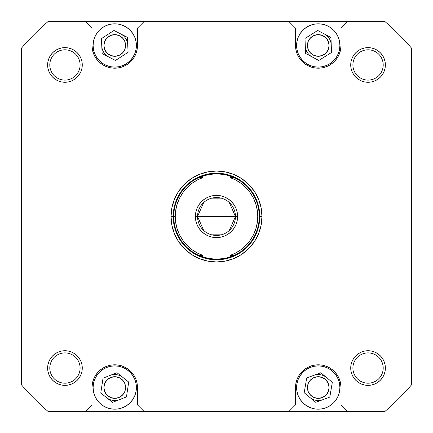 <?xml version="1.0" encoding="UTF-8"?>
<svg xmlns="http://www.w3.org/2000/svg" width="433" height="433" viewBox="0 0 433 433"><rect width="100%" height="100%" fill="white"/><g stroke="black" fill="none" stroke-linecap="round" stroke-linejoin="round"><path stroke-width="0.65" d="M339.905 45.465L339.488 41.243L338.26 37.178L336.257 33.438L333.562 30.158L330.282 27.463L326.542 25.46L322.477 24.232L318.255 23.815L314.033 24.232L309.968 25.46L306.228 27.463L302.948 30.158L300.253 33.438L298.25 37.178L297.022 41.243L296.605 45.465A21.65 21.65 0 0 1 318.255 23.815A21.65 21.65 0 0 1 339.905 45.465A21.65 21.65 0 0 1 318.255 67.115A21.65 21.65 0 0 1 296.605 45.465L297.022 49.687L298.25 53.752L300.253 57.492L302.948 60.772L306.228 63.467L309.968 65.47L314.033 66.698L318.255 67.115L322.477 66.698L326.542 65.47L330.282 63.467L333.562 60.772L336.257 57.492L338.26 53.752L339.488 49.687L339.905 45.465L339.721 48.29M136.395 45.465L135.978 41.243L134.75 37.178L132.747 33.438L130.052 30.158L126.772 27.463L123.032 25.46L118.967 24.232L114.745 23.815L110.523 24.232L106.458 25.46L102.718 27.463L99.438 30.158L96.743 33.438L94.74 37.178L93.512 41.243L93.095 45.465A21.65 21.65 0 0 1 114.745 23.815A21.65 21.65 0 0 1 136.395 45.465A21.65 21.65 0 0 1 114.745 67.115A21.65 21.65 0 0 1 93.095 45.465L93.512 49.687L94.74 53.752L96.743 57.492L99.438 60.772L102.718 63.467L106.458 65.47L110.523 66.698L114.745 67.115L118.967 66.698L123.032 65.47L126.772 63.467L130.052 60.772L132.747 57.492L134.75 53.752L135.978 49.687L136.395 45.465L136.211 48.29M93.095 387.535A21.65 21.65 0 0 1 114.745 365.885A21.65 21.65 0 0 1 136.395 387.535L135.978 383.313L134.75 379.248L132.747 375.508L130.052 372.228L126.772 369.533L123.032 367.53L118.967 366.302L114.745 365.885L110.523 366.302L106.458 367.53L102.718 369.533L99.438 372.228L96.743 375.508L94.74 379.248L93.512 383.313L93.095 387.535L93.512 391.757L94.74 395.822L96.743 399.562L99.438 402.842L102.718 405.537L106.458 407.54L110.523 408.768L114.745 409.185L118.967 408.768L123.032 407.54L126.772 405.537L130.052 402.842L132.747 399.562L134.75 395.822L135.978 391.757L136.395 387.535A21.65 21.65 0 0 1 114.745 409.185A21.65 21.65 0 0 1 93.095 387.535L93.279 384.71M296.605 387.535A21.65 21.65 0 0 1 318.255 365.885A21.65 21.65 0 0 1 339.905 387.535L339.488 383.313L338.26 379.248L336.257 375.508L333.562 372.228L330.282 369.533L326.542 367.53L322.477 366.302L318.255 365.885L314.033 366.302L309.968 367.53L306.228 369.533L302.948 372.228L300.253 375.508L298.25 379.248L297.022 383.313L296.605 387.535L297.022 391.757L298.25 395.822L300.253 399.562L302.948 402.842L306.228 405.537L309.968 407.54L314.033 408.768L318.255 409.185L322.477 408.768L326.542 407.54L330.282 405.537L333.562 402.842L336.257 399.562L338.26 395.822L339.488 391.757L339.905 387.535A21.65 21.65 0 0 1 318.255 409.185A21.65 21.65 0 0 1 296.605 387.535L296.789 384.71M383.205 368.05A15.155 15.155 0 0 0 368.05 352.895A15.155 15.155 0 0 0 352.895 368.05L350.73 368.05A17.32 17.32 0 0 1 368.05 350.73A17.32 17.32 0 0 1 385.37 368.05L383.205 368.05A15.155 15.155 0 0 1 368.05 383.205A15.155 15.155 0 0 1 352.895 368.05A15.155 15.155 0 0 1 368.05 352.895A15.155 15.155 0 0 1 383.205 368.05L385.37 368.05L385.04 364.673L384.049 361.42L382.453 358.427L380.298 355.802L377.673 353.647L374.68 352.051L371.427 351.06L368.05 350.73L364.673 351.06L361.42 352.051L358.427 353.647L355.802 355.802L353.647 358.427L352.051 361.42L351.06 364.673L350.73 368.05L351.06 371.427L352.051 374.68L353.647 377.673L355.802 380.298L358.427 382.453L361.42 384.049L364.673 385.04L368.05 385.37L371.427 385.04L374.68 384.049L377.673 382.453L380.298 380.298L382.453 377.673L384.049 374.68L385.04 371.427L385.37 368.05A17.32 17.32 0 0 1 368.05 385.37A17.32 17.32 0 0 1 350.73 368.05L351.06 364.673L352.051 361.42L351.06 364.673L350.73 368.05L352.895 368.05A15.155 15.155 0 0 0 368.05 383.205A15.155 15.155 0 0 0 383.205 368.05M80.105 368.05A15.155 15.155 0 0 0 64.95 352.895A15.155 15.155 0 0 0 49.795 368.05L47.63 368.05A17.32 17.32 0 0 1 64.95 350.73A17.32 17.32 0 0 1 82.27 368.05L80.105 368.05A15.155 15.155 0 0 1 64.95 383.205A15.155 15.155 0 0 1 49.795 368.05A15.155 15.155 0 0 1 64.95 352.895A15.155 15.155 0 0 1 80.105 368.05L82.27 368.05L81.94 364.673L80.949 361.42L79.353 358.427L77.198 355.802L74.573 353.647L71.58 352.051L68.327 351.06L64.95 350.73L61.573 351.06L58.32 352.051L55.327 353.647L52.702 355.802L50.547 358.427L48.951 361.42L47.96 364.673L47.63 368.05L47.96 371.427L48.951 374.68L50.547 377.673L52.702 380.298L55.327 382.453L58.32 384.049L61.573 385.04L64.95 385.37L68.327 385.04L71.58 384.049L74.573 382.453L77.198 380.298L79.353 377.673L80.949 374.68L81.94 371.427L82.27 368.05L81.94 371.427L80.949 374.68L81.94 371.427L82.27 368.05A17.32 17.32 0 0 1 64.95 385.37A17.32 17.32 0 0 1 47.63 368.05L47.96 364.673L47.63 368.05L49.795 368.05A15.155 15.155 0 0 0 64.95 383.205A15.155 15.155 0 0 0 80.105 368.05M80.105 64.95A15.155 15.155 0 0 0 64.95 49.795A15.155 15.155 0 0 0 49.795 64.95L47.63 64.95A17.32 17.32 0 0 1 64.95 47.63A17.32 17.32 0 0 1 82.27 64.95L80.105 64.95A15.155 15.155 0 0 1 64.95 80.105A15.155 15.155 0 0 1 49.795 64.95A15.155 15.155 0 0 1 64.95 49.795A15.155 15.155 0 0 1 80.105 64.95L82.27 64.95L81.94 61.573L80.949 58.32L79.353 55.327L77.198 52.702L74.573 50.547L71.58 48.951L68.327 47.96L64.95 47.63L61.573 47.96L58.32 48.951L55.327 50.547L52.702 52.702L50.547 55.327L48.951 58.32L47.96 61.573L47.63 64.95L47.96 68.327L48.951 71.58L50.547 74.573L52.702 77.198L55.327 79.353L58.32 80.949L61.573 81.94L64.95 82.27L68.327 81.94L71.58 80.949L74.573 79.353L77.198 77.198L79.353 74.573L80.949 71.58L81.94 68.327L82.27 64.95L81.94 68.327L80.949 71.58L81.94 68.327L82.27 64.95A17.32 17.32 0 0 1 64.95 82.27A17.32 17.32 0 0 1 47.63 64.95L47.96 61.573L47.63 64.95L49.795 64.95A15.155 15.155 0 0 0 64.95 80.105A15.155 15.155 0 0 0 80.105 64.95M383.205 64.95A15.155 15.155 0 0 0 368.05 49.795A15.155 15.155 0 0 0 352.895 64.95L350.73 64.95A17.32 17.32 0 0 1 368.05 47.63A17.32 17.32 0 0 1 385.37 64.95L383.205 64.95A15.155 15.155 0 0 1 368.05 80.105A15.155 15.155 0 0 1 352.895 64.95A15.155 15.155 0 0 1 368.05 49.795A15.155 15.155 0 0 1 383.205 64.95L385.37 64.95L385.04 61.573L384.049 58.32L382.453 55.327L380.298 52.702L377.673 50.547L374.68 48.951L371.427 47.96L368.05 47.63L364.673 47.96L361.42 48.951L358.427 50.547L355.802 52.702L353.647 55.327L352.051 58.32L351.06 61.573L350.73 64.95L351.06 68.327L352.051 71.58L353.647 74.573L355.802 77.198L358.427 79.353L361.42 80.949L364.673 81.94L368.05 82.27L371.427 81.94L374.68 80.949L377.673 79.353L380.298 77.198L382.453 74.573L384.049 71.58L385.04 68.327L385.37 64.95A17.32 17.32 0 0 1 368.05 82.27A17.32 17.32 0 0 1 350.73 64.95L351.06 61.573L352.051 58.32L351.06 61.573L350.73 64.95L352.895 64.95A15.155 15.155 0 0 0 368.05 80.105A15.155 15.155 0 0 0 383.205 64.95M261.965 216.5L259.8 216.5L261.965 216.5L261.094 207.629L258.506 199.099L254.301 191.24L248.65 184.35L241.76 178.699L233.901 174.494L225.371 171.906L216.5 171.035L207.629 171.906L199.099 174.494L191.24 178.699L184.35 184.35L178.699 191.24L174.494 199.099L171.906 207.629L171.035 216.5A45.465 45.465 0 0 1 216.5 171.035A45.465 45.465 0 0 1 261.965 216.5A45.465 45.465 0 0 1 216.5 261.965A45.465 45.465 0 0 1 171.035 216.5L171.906 225.371L174.494 233.901L178.699 241.76L184.35 248.65L191.24 254.301L199.099 258.506L207.629 261.094L216.5 261.965L225.371 261.094L233.901 258.506L241.76 254.301L248.65 248.65L254.301 241.76L258.506 233.901L261.094 225.371L261.965 216.5M175.257 216.484L175.749 210.146L177.216 203.943L179.619 198.043L182.899 192.582L186.986 187.695L191.776 183.489L197.156 180.074L202.996 177.53L198.904 177.53L203.126 175.885A42.759 42.759 0 0 1 203.137 175.885L211.975 173.979A42.759 42.759 0 0 1 211.981 173.979L221.019 173.979A42.759 42.759 0 0 1 221.03 173.985L225.501 174.699A42.759 42.759 0 0 0 225.49 174.699A42.759 42.759 0 0 1 225.512 174.699L229.863 175.885A42.759 42.759 0 0 1 229.88 175.89L234.085 177.525A42.759 42.759 0 0 1 259.259 216.5L259.8 216.5L258.966 224.949L256.504 233.068L258.966 224.949L256.504 233.068L258.966 224.949L259.8 216.5L258.966 208.051L256.504 199.932L258.966 208.051L256.504 199.932L258.966 208.051L259.8 216.5A43.3 43.3 0 0 1 216.5 259.8A43.3 43.3 0 0 1 173.2 216.5L174.034 208.051L176.496 199.932L174.034 208.051L176.496 199.932L174.034 208.051L173.2 216.5L174.034 224.949L176.496 233.068L174.034 224.949L176.496 233.068L174.034 224.949L173.2 216.5L171.035 216.5L173.2 216.5A43.3 43.3 0 0 1 216.5 173.2A43.3 43.3 0 0 1 259.8 216.5A43.3 43.3 0 0 0 216.5 173.2A43.3 43.3 0 0 0 173.2 216.5L173.741 216.5A42.759 42.759 0 0 0 198.904 255.47L202.996 255.47A41.243 41.243 0 0 1 175.257 216.5L173.2 216.5A43.3 43.3 0 0 0 216.5 259.8A43.3 43.3 0 0 0 259.8 216.5L259.259 216.5A42.759 42.759 0 0 1 234.096 255.47L225.501 258.301L216.5 259.259L211.975 259.021L203.126 257.115L198.904 255.47L202.996 255.47L197.156 252.926L191.776 249.511L186.986 245.305L182.899 240.418L179.625 234.973M307.43 387.535A10.825 10.825 0 0 1 318.255 376.71A10.825 10.825 0 0 1 329.08 387.535A10.825 10.825 0 0 1 318.255 398.36A10.825 10.825 0 0 1 307.43 387.535L308.253 383.394L310.602 379.882L314.114 377.533L318.255 376.71L322.396 377.533L325.908 379.882L328.257 383.394L329.08 387.535L328.257 391.676L325.908 395.188L322.396 397.537L318.255 398.36L314.114 397.537L310.602 395.188L308.253 391.676L307.43 387.535M103.92 387.535A10.825 10.825 0 0 1 114.745 376.71A10.825 10.825 0 0 1 125.57 387.535A10.825 10.825 0 0 1 114.745 398.36A10.825 10.825 0 0 1 103.92 387.535L104.743 383.394L107.092 379.882L110.604 377.533L114.745 376.71L118.886 377.533L122.398 379.882L124.747 383.394L125.57 387.535L124.747 391.676L122.398 395.188L118.886 397.537L114.745 398.36L110.604 397.537L107.092 395.188L104.743 391.676L103.92 387.535M103.92 45.465A10.825 10.825 0 0 1 114.745 34.64A10.825 10.825 0 0 1 125.57 45.465A10.825 10.825 0 0 1 114.745 56.29A10.825 10.825 0 0 1 103.92 45.465L104.743 41.324L107.092 37.812L110.604 35.463L114.745 34.64L118.886 35.463L122.398 37.812L124.747 41.324L125.57 45.465L124.747 49.606L122.398 53.118L118.886 55.467L114.745 56.29L110.604 55.467L107.092 53.118L104.743 49.606L103.92 45.465M307.43 45.465A10.825 10.825 0 0 1 318.255 34.64A10.825 10.825 0 0 1 329.08 45.465A10.825 10.825 0 0 1 318.255 56.29A10.825 10.825 0 0 1 307.43 45.465L308.253 41.324L310.602 37.812L314.114 35.463L318.255 34.64L322.396 35.463L325.908 37.812L328.257 41.324L329.08 45.465L328.257 49.606L325.908 53.118L322.396 55.467L318.255 56.29L314.114 55.467L310.602 53.118L308.253 49.606L307.43 45.465M313.822 67.759L318.255 68.198L322.688 67.759L326.953 66.466L330.882 64.365L334.33 61.54L337.155 58.092L339.255 54.163L340.549 49.898L340.988 45.465L340.988 28.145L347.483 21.65L289.028 21.65L295.522 28.145L295.522 45.465L295.961 49.898L297.255 54.163L299.355 58.092L302.18 61.54L305.628 64.365L309.557 66.466L313.822 67.759L318.255 68.198M110.312 67.759L114.745 68.198L119.178 67.759L123.443 66.466L127.372 64.365L130.82 61.54L133.645 58.092L135.746 54.163L137.039 49.898L137.477 45.465L137.477 28.145L143.972 21.65L85.517 21.65L92.013 28.145L92.013 45.465L92.451 49.898L93.745 54.163L95.845 58.092L98.67 61.54L102.118 64.365L106.047 66.466L110.312 67.759L114.745 68.198M119.178 365.241L114.745 364.803L110.312 365.241L106.047 366.535L102.118 368.635L98.67 371.46L95.845 374.908L93.745 378.837L92.451 383.102L92.013 387.535L92.013 404.855L85.517 411.35L143.972 411.35L137.477 404.855L137.477 387.535L137.039 383.102L135.746 378.837L133.645 374.908L130.82 371.46L127.372 368.635L123.443 366.535L119.178 365.241L114.745 364.803M322.688 365.241L318.255 364.803L313.822 365.241L309.557 366.535L305.628 368.635L302.18 371.46L299.355 374.908L297.255 378.837L295.961 383.102L295.522 387.535L295.522 404.855L289.028 411.35L347.483 411.35L340.988 404.855L340.988 387.535L340.549 383.102L339.255 378.837L337.155 374.908L334.33 371.46L330.882 368.635L326.953 366.535L322.688 365.241L318.255 364.803M385.051 21.65A257.635 257.635 0 0 1 411.35 47.949L411.35 385.051A257.635 257.635 0 0 1 385.051 411.35L347.483 411.35L385.051 411.35A257.635 257.635 0 0 0 411.35 385.051L411.35 47.949A257.635 257.635 0 0 0 385.051 21.65L347.483 21.65L385.051 21.65M289.028 411.35L143.972 411.35L347.483 411.35L340.988 404.855L340.988 387.535A22.733 22.733 0 0 0 318.255 364.803A22.733 22.733 0 0 0 295.522 387.535L295.522 404.855L289.028 411.35M92.451 383.102L92.013 387.535A22.733 22.733 0 0 1 114.745 364.803A22.733 22.733 0 0 1 137.477 387.535L137.477 404.855L143.972 411.35L47.949 411.35A257.635 257.635 0 0 1 21.65 385.051L21.65 47.949A257.635 257.635 0 0 1 47.949 21.65L347.483 21.65L340.988 28.145L340.988 45.465A22.733 22.733 0 0 1 318.255 68.198A22.733 22.733 0 0 1 295.522 45.465L295.522 28.145L289.028 21.65L143.972 21.65L137.477 28.145L137.477 45.465A22.733 22.733 0 0 1 114.745 68.198A22.733 22.733 0 0 1 92.013 45.465L92.013 28.145L85.517 21.65L47.949 21.65A257.635 257.635 0 0 0 21.65 47.949L21.65 385.051A257.635 257.635 0 0 0 47.949 411.35L85.517 411.35L92.013 404.855L92.013 387.535M340.549 49.898L340.988 45.465M71.58 80.949L68.327 81.94L64.95 82.27L68.327 81.94L64.95 82.27L61.573 81.94L58.32 80.949L61.573 81.94L64.95 82.27L61.573 81.94M47.96 68.327L47.63 64.95L47.96 68.327L47.63 64.95L47.96 61.573M61.573 47.96L64.95 47.63L61.573 47.96L64.95 47.63L68.327 47.96M80.949 58.32L81.94 61.573L82.27 64.95L81.94 61.573L82.27 64.95L81.94 68.327M374.68 80.949L371.427 81.94L368.05 82.27L371.427 81.94L368.05 82.27L364.673 81.94L361.42 80.949L364.673 81.94L368.05 82.27L364.673 81.94M352.051 71.58L351.06 68.327L350.73 64.95L351.06 68.327L350.73 64.95L351.06 61.573M364.673 47.96L368.05 47.63L364.673 47.96L368.05 47.63L371.427 47.96M384.049 58.32L385.04 61.573L385.37 64.95L385.04 68.327M68.327 385.04L64.95 385.37L68.327 385.04L64.95 385.37L61.573 385.04M47.96 371.427L47.63 368.05L47.96 371.427L47.63 368.05L47.96 364.673M58.32 352.051L61.573 351.06L64.95 350.73L61.573 351.06L64.95 350.73L68.327 351.06L71.58 352.051L68.327 351.06L64.95 350.73L68.327 351.06M80.949 361.42L81.94 364.673L82.27 368.05L81.94 364.673L82.27 368.05L81.94 371.427M371.427 385.04L368.05 385.37L371.427 385.04L368.05 385.37L364.673 385.04L361.42 384.049M351.06 371.427L350.73 368.05L351.06 371.427L352.051 374.68L351.06 371.427L350.73 368.05L351.06 364.673M361.42 352.051L364.673 351.06L368.05 350.73L364.673 351.06L368.05 350.73L371.427 351.06L374.68 352.051L371.427 351.06L368.05 350.73L371.427 351.06M385.04 364.673L385.37 368.05L385.04 364.673L385.37 368.05L385.04 371.427M199.932 176.496L208.051 174.034L216.5 173.2L224.949 174.034L233.068 176.496L224.949 174.034L216.5 173.2L208.051 174.034L199.932 176.496M233.068 256.504L224.949 258.966L216.5 259.8L208.051 258.966L199.932 256.504L208.051 258.966L216.5 259.8L224.949 258.966L233.068 256.504M304.193 392.758L306.699 377.971L320.761 372.748L332.317 382.312L329.811 397.099L315.749 402.322L304.193 392.758L306.699 377.971L304.193 392.758L315.749 402.322L329.811 397.099L332.317 382.312L320.761 372.748L306.699 377.971L320.761 372.748L332.317 382.312L329.811 397.099L315.749 402.322L304.193 392.758M100.775 393.002L103.027 378.171L116.991 372.705L128.715 382.068L126.463 396.899L112.499 402.365L100.775 393.002L103.027 378.171L100.775 393.002L112.499 402.365L126.463 396.899L128.715 382.068L116.991 372.705L103.027 378.171L116.991 372.705L128.715 382.068L126.463 396.899L112.499 402.365L100.775 393.002M102.156 53.616L101.392 38.634L113.982 30.483L127.334 37.314L128.098 52.296L115.508 60.447L102.156 53.616L101.392 38.634L102.156 53.616L115.508 60.447L128.098 52.296L127.334 37.314L113.982 30.483L101.392 38.634L113.982 30.483L127.334 37.314L128.098 52.296L115.508 60.447L102.156 53.616M305.541 53.427L305.005 38.434L317.714 30.478L330.969 37.503L331.505 52.496L318.796 60.452L305.541 53.427L305.005 38.434L305.541 53.427L318.796 60.452L331.505 52.496L330.969 37.503L317.714 30.478L305.005 38.434L317.714 30.478L330.969 37.503L331.505 52.496L318.796 60.452L305.541 53.427M385.04 61.573L385.37 64.95L385.04 61.573M368.05 385.37L364.673 385.04L368.05 385.37M257.743 216.516L257.251 222.854L255.784 229.057L253.381 234.957L250.101 240.418L246.014 245.305L241.224 249.511L235.844 252.926L230.004 255.47L234.096 255.47L229.874 257.115A42.759 42.759 0 0 0 229.88 257.11L225.501 258.301A42.759 42.759 0 0 1 225.49 258.301A42.759 42.759 0 0 0 225.512 258.301L221.025 259.021A42.759 42.759 0 0 0 221.03 259.015L216.5 259.259L207.499 258.301L198.904 255.47A42.759 42.759 0 0 1 198.904 177.53L207.499 174.699A42.759 42.759 0 0 1 207.51 174.699A42.759 42.759 0 0 0 207.488 174.699L216.5 173.741L225.501 174.699L234.096 177.53L230.004 177.53L235.844 180.074L241.224 183.489L246.014 187.695L250.101 192.582L253.375 198.027M203.678 230.443L197.556 216.5A18.944 18.944 0 0 0 216.5 235.444A18.944 18.944 0 0 0 235.444 216.5L237.609 216.5A21.109 21.109 0 0 1 216.5 237.609A21.109 21.109 0 0 1 195.391 216.5L235.444 216.5L229.322 230.443M221.285 234.832L211.715 234.832M229.322 202.557L235.444 216.5A18.944 18.944 0 0 1 216.5 235.444A18.944 18.944 0 0 1 197.556 216.5A18.944 18.944 0 0 1 216.5 197.556A18.944 18.944 0 0 1 235.444 216.5L197.556 216.5L203.678 202.557M199.932 256.504L208.051 258.966L199.932 256.504M233.068 176.496L224.949 174.034L233.068 176.496M253.392 198.06L255.784 203.943L257.251 210.146L257.743 216.5M175.744 222.827L175.257 216.516M179.608 234.94L177.216 229.057L175.749 222.854M237.609 216.5L237.203 220.619L236.001 224.575L237.203 220.619L237.609 216.5L237.203 212.381L237.609 216.5L235.444 216.5A18.944 18.944 0 0 0 216.5 197.556A18.944 18.944 0 0 0 197.556 216.5L195.391 216.5L195.797 212.381L196.999 208.425L195.797 212.381L195.391 216.5L195.797 220.619L195.391 216.5A21.109 21.109 0 0 1 216.5 195.391A21.109 21.109 0 0 1 237.609 216.5M220.619 237.203L216.5 237.609L212.381 237.203L216.5 237.609L220.619 237.203L224.575 236.001L228.229 234.053L231.428 231.428L234.053 228.229L236.001 224.575M208.425 236.001L204.771 234.053L201.572 231.428L204.771 234.053L208.425 236.001L212.381 237.203M196.999 224.575L195.797 220.619L196.999 224.575L198.947 228.229L201.572 231.428M201.572 201.572L204.771 198.947L201.572 201.572L198.947 204.771L196.999 208.425M212.381 195.797L216.5 195.391L220.619 195.797L216.5 195.391L212.381 195.797L208.425 196.999L204.771 198.947M224.575 196.999L228.229 198.947L231.428 201.572L228.229 198.947L224.575 196.999L220.619 195.797M236.001 208.425L237.203 212.381L236.001 208.425L234.053 204.771L231.428 201.572M202.996 177.53L198.904 177.53A42.759 42.759 0 0 0 173.741 216.5L175.257 216.5A41.243 41.243 0 0 1 202.996 177.53M230.004 255.47L234.096 255.47A42.759 42.759 0 0 0 234.096 177.53L230.004 177.53A41.243 41.243 0 0 1 230.004 255.47M211.715 198.168L221.285 198.168M310.196 55.651A12.99 12.99 0 0 0 312.166 56.94A12.99 12.99 0 0 1 305.276 45.93A12.99 12.99 0 0 0 310.196 55.651M331.234 45A12.99 12.99 0 0 0 326.314 35.279A12.99 12.99 0 0 1 331.234 45M324.344 33.99A12.99 12.99 0 0 1 326.314 35.279A12.99 12.99 0 0 0 324.344 33.99M106.686 55.651A12.99 12.99 0 0 0 108.829 57.032A12.99 12.99 0 0 1 101.771 46.125A12.99 12.99 0 0 0 106.686 55.651M127.719 44.805A12.99 12.99 0 0 0 122.804 35.279A12.99 12.99 0 0 1 127.719 44.805M120.661 33.898A12.99 12.99 0 0 1 122.804 35.279A12.99 12.99 0 0 0 120.661 33.898M106.686 397.721A12.99 12.99 0 0 0 119.481 399.632A12.99 12.99 0 0 1 106.637 397.683A12.99 12.99 0 0 0 106.686 397.721M110.009 375.438A12.99 12.99 0 0 1 122.804 377.349A12.99 12.99 0 0 0 110.009 375.438M310.196 397.721A12.99 12.99 0 0 0 322.78 399.713A12.99 12.99 0 0 1 309.974 397.543A12.99 12.99 0 0 0 310.196 397.721M313.73 375.357A12.99 12.99 0 0 1 326.314 377.349A12.99 12.99 0 0 0 313.73 375.357"/></g></svg>
